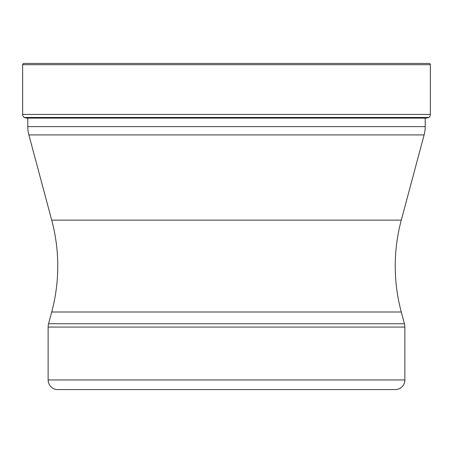 <?xml version="1.0" encoding="UTF-8"?>
<svg xmlns="http://www.w3.org/2000/svg" width="453" height="453" viewBox="0 0 453 453"><rect width="100%" height="100%" fill="white"/><g stroke="black" fill="none" stroke-linecap="round" stroke-linejoin="round"><path stroke-width="0.68" d="M430.35 64.705L22.65 64.705L22.65 114.433A3.851 3.851 0 0 0 24.134 117.469L428.866 117.469A3.851 3.851 0 0 0 430.35 114.433L430.35 64.705A1.285 1.285 0 0 0 429.065 63.42L23.935 63.42A1.285 1.285 0 0 0 22.65 64.705A1.285 1.285 0 0 1 23.935 63.42L429.065 63.42M428.866 117.469L24.134 117.469A3.851 3.851 0 0 1 22.65 114.433L430.35 114.433M424.121 134.915L28.879 134.915L51.716 220.135L401.284 220.135L424.121 134.915A32.101 32.101 0 0 0 425.214 126.608L425.214 118.233L425.996 118.103A188.363 188.363 0 0 0 428.657 117.633M425.996 118.103L27.004 118.103A188.363 188.363 0 0 1 24.343 117.633L24.134 117.469M27.786 118.103L27.786 126.608L425.214 126.608M28.879 134.915L28.879 134.915A32.101 32.101 0 0 1 27.786 126.608M51.716 220.135A177.468 177.468 0 0 1 51.716 311.998L48.567 323.742L404.433 323.742L401.284 311.998L51.716 311.998M401.284 220.135A177.468 177.468 0 0 0 401.284 311.998M48.131 379.948L404.869 379.948A9.632 9.632 0 0 1 395.237 389.58L57.763 389.58A9.632 9.632 0 0 1 48.131 379.948L48.131 327.066A12.843 12.843 0 0 1 48.567 323.742M404.869 379.948L404.869 327.066A12.843 12.843 0 0 0 404.433 323.742M48.131 327.066L404.869 327.066M22.65 64.705L22.65 114.433"/></g></svg>
